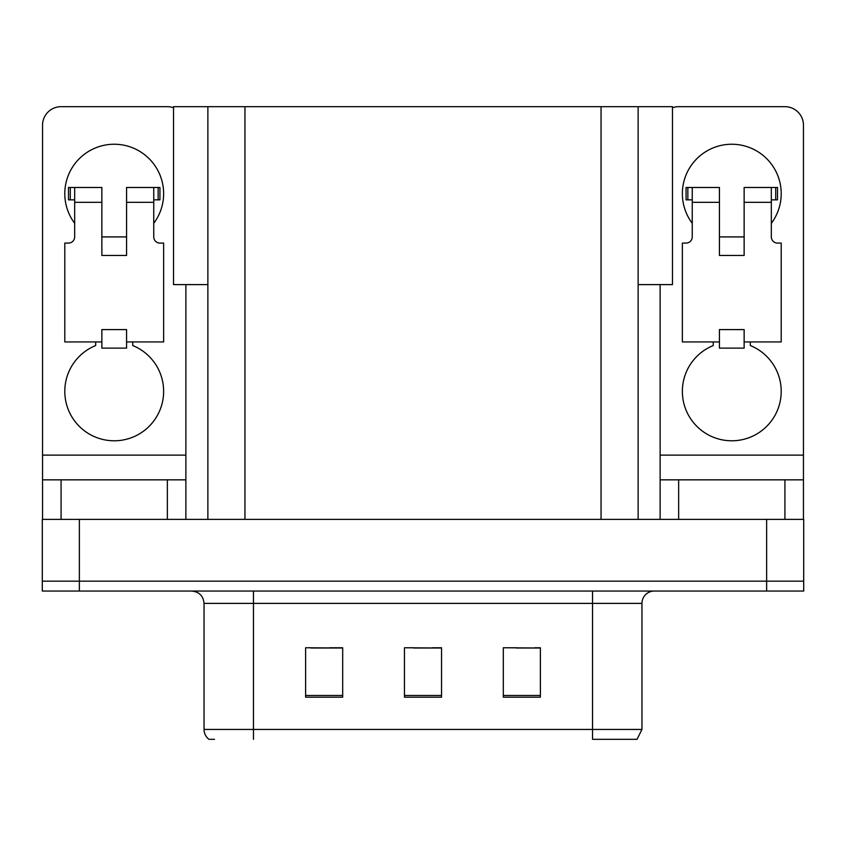 <?xml version="1.0" encoding="UTF-8"?>
<svg xmlns="http://www.w3.org/2000/svg" width="846" height="846" viewBox="0 0 846 846"><rect width="100%" height="100%" fill="white"/><g stroke="black" fill="none" stroke-linecap="round" stroke-linejoin="round"><path stroke-width="1.27" d="M207.873 284.605L173.525 284.605L173.525 106.681L672.475 106.681L672.475 284.605L638.127 284.605M79.365 591.047L803.7 591.047L803.7 581.16L42.3 581.16L42.3 519.381L79.365 519.381L79.365 581.16L42.3 581.16L42.3 591.047L79.365 591.047L79.365 581.16L803.7 581.16L803.7 519.381L79.365 519.381M207.873 106.681L207.873 519.381M638.127 106.681L638.127 519.381M516.409 648.015L540.383 648.015L503.317 647.761L516.409 647.761L503.317 647.761L503.317 697.189L540.383 697.189L540.383 647.761L534.947 648.015M311.053 648.015L342.683 648.015L305.618 647.761L311.053 647.761L305.618 647.761L305.618 697.189L342.683 697.189L342.683 647.761L329.591 648.015M413.736 648.015L441.538 648.015L404.462 647.761L413.736 647.761L404.462 647.761L404.462 697.189L441.538 697.189L441.538 647.761L432.264 648.015M342.683 647.761L329.591 647.761L342.683 647.761M540.383 647.761L534.947 647.761L540.383 647.761M441.538 647.761L432.264 647.761L441.538 647.761M641.955 729.442L637.017 739.319L592.528 739.319L592.528 729.442L641.955 729.442L641.955 603.399A12.352 12.352 0 0 1 654.307 591.047M214.535 739.319L208.983 739.319A12.352 12.352 0 0 1 204.045 729.442L204.045 603.399C203.315 595.901 199.191 591.777 191.693 591.047M74.67 223.323A49.428 49.428 0 0 1 114.21 144.243A49.428 49.428 0 0 1 153.75 223.323M132.748 341.943L132.748 345.549A49.428 49.428 0 0 1 153.507 421.35A49.428 49.428 0 0 1 74.924 421.35A49.428 49.428 0 0 1 95.683 345.549L95.683 341.943M167.349 519.381L167.349 479.841L61.081 479.841L61.081 519.381M173.525 107.738A18.538 18.538 0 0 0 167.349 106.681L61.081 106.681A18.538 18.538 0 0 0 42.543 125.208L42.543 455.127L185.877 455.127L185.877 519.381M126.572 255.45L101.858 255.45L101.858 202.31L74.67 202.31L74.67 236.912A6.176 6.176 0 0 1 68.494 243.088L64.793 243.088L64.793 341.943L101.858 341.943L101.858 329.591L126.572 329.591L126.572 341.943L163.638 341.943L163.638 243.088L159.936 243.088A6.176 6.176 0 0 1 153.75 236.912L153.75 202.31L126.572 202.31L126.572 255.45L101.858 255.45M185.877 284.605L185.877 455.127M42.543 519.381L42.543 479.841L61.081 479.841M167.349 479.841L185.877 479.841M42.543 479.841L42.543 455.127M692.25 223.323A49.428 49.428 0 0 1 731.79 144.243A49.428 49.428 0 0 1 771.33 223.323M750.317 341.943L750.317 345.549A49.428 49.428 0 0 1 771.076 421.35A49.428 49.428 0 0 1 692.493 421.35A49.428 49.428 0 0 1 713.252 345.549L713.252 341.943M784.919 519.381L784.919 479.841L678.651 479.841L678.651 519.381M660.123 284.605L660.123 455.127L803.457 455.127L803.457 125.208A18.538 18.538 0 0 0 784.919 106.681L678.651 106.681A18.538 18.538 0 0 0 672.475 107.738M744.142 255.45L719.428 255.45L719.428 202.31L692.25 202.31L692.25 236.912A6.176 6.176 0 0 1 686.064 243.088L682.362 243.088L682.362 341.943L719.428 341.943L719.428 329.591L744.142 329.591L744.142 341.943L781.207 341.943L781.207 243.088L777.506 243.088A6.176 6.176 0 0 1 771.33 236.912L771.33 202.31L744.142 202.31L744.142 255.45L719.428 255.45M660.123 519.381L660.123 479.841L678.651 479.841M784.919 479.841L803.457 479.841L803.457 519.381M803.457 455.127L803.457 479.841M660.123 479.841L660.123 455.127M126.572 341.943L126.572 348.118L101.858 348.118L101.858 341.943M126.572 202.31L126.572 187.484L153.75 187.484L153.75 202.31M74.67 199.846L70.281 199.846L70.281 187.484L101.858 187.484L101.858 202.31M70.281 187.484L68.494 187.484L68.494 199.846L70.281 199.846M74.67 202.31L74.67 187.484M153.75 187.484L158.149 187.484L158.149 199.846L153.75 199.846M158.149 199.846L159.936 199.846L159.936 187.484L158.149 187.484M744.142 341.943L744.142 348.118L719.428 348.118L719.428 341.943M744.142 202.31L744.142 187.484L771.33 187.484L771.33 202.31M692.25 199.846L687.851 199.846L687.851 187.484L719.428 187.484L719.428 202.31M687.851 187.484L686.064 187.484L686.064 199.846L687.851 199.846M692.25 202.31L692.25 187.484M771.33 187.484L775.719 187.484L775.719 199.846L771.33 199.846M775.719 199.846L777.506 199.846L777.506 187.484L775.719 187.484M766.635 519.381L766.635 591.047M244.949 106.681L244.949 519.381M601.051 106.681L601.051 519.381M592.528 591.047L592.528 603.399L204.045 603.399M641.955 603.399L592.528 603.399L592.528 729.442L253.472 729.442L253.472 739.319M204.045 729.442L253.472 729.442L253.472 591.047M441.538 695.475L404.462 695.475M342.683 695.475L305.618 695.475M540.383 695.475L503.317 695.475M126.572 236.912L101.858 236.912M744.142 236.912L719.428 236.912"/></g></svg>
